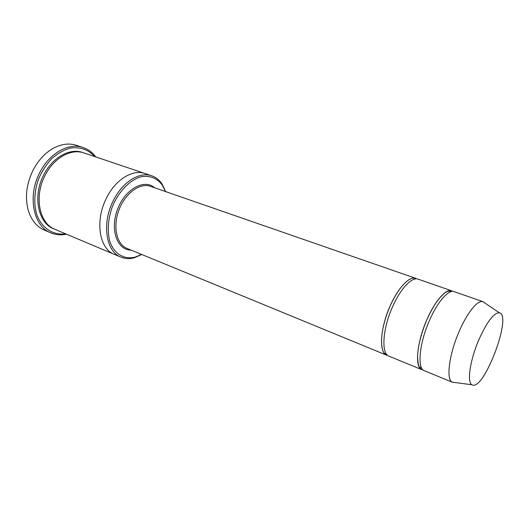 <?xml version="1.0" encoding="UTF-8"?>
<svg xmlns="http://www.w3.org/2000/svg" width="529" height="529" viewBox="0 0 529 529"><rect width="100%" height="100%" fill="white"/><g stroke="black" fill="none" stroke-linecap="round" stroke-linejoin="round"><path stroke-width="0.79" d="M426.81 319.847C416.72 342.627 414.577 367.602 421.858 369.692L389.007 356.182C381.105 353.808 382.48 329.164 392.465 307.005C400.393 288.708 411.946 276.594 418.168 279.18L451.726 290.818C446.04 288.404 434.845 301.047 426.81 319.847M165.418 191.524L162.317 185.143C157.126 178.187 150.176 175.357 141.481 176.666C130.028 179.655 118.357 191.624 112.108 207.295C107.956 219.647 107.189 231.001 109.801 241.356C114.059 253.92 124.05 259.785 135.054 257.147L141.6 254.416M165.617 191.597L162.125 184.112C159.434 180.039 155.982 177.268 151.77 175.8C139.649 171.284 122.285 182.016 113.213 200.861C101.528 223.628 106.058 251.784 120.956 257.154L114.343 254.363C99.366 248.954 94.724 220.917 106.362 198.315C115.388 179.596 132.779 168.976 144.966 173.505L145.151 173.572M114.522 254.442L114.343 254.37C99.366 248.954 94.724 220.917 106.362 198.315C115.388 179.596 132.779 168.976 144.966 173.505L151.77 175.8M120.956 257.154C125.082 258.846 129.506 259.058 134.227 257.795L141.792 254.495M114.343 254.37L54.976 229.335C39.417 223.608 33.816 196.682 45.038 175.476C53.7 157.9 71.203 148.259 83.906 152.934L144.966 173.505M415.834 278.366C409.572 275.774 397.993 287.849 390.078 306.106C380.1 328.225 378.777 352.85 386.719 355.237L126.881 248.366C116.572 244.352 112.591 226.538 118.972 209.894C125.214 193.197 140 182.485 150.381 186.314L415.834 278.366M454.761 382.507L452.566 382.322L424.265 370.684C417.031 368.614 419.233 343.619 429.33 320.786C437.371 301.953 448.539 289.27 454.186 291.671L483.103 301.695L484.868 303.011M452.566 382.322L452.269 382.183C445.96 379.762 448.989 354.82 458.98 331.875C466.948 313.009 477.528 299.93 482.785 301.603L483.103 301.695M478.725 340.101C486.885 321.949 493.736 312.831 499.277 312.751C512.925 314.682 483.506 392.346 472.007 384.755C466.816 382.619 469.917 360.52 478.725 340.101M94.85 156.624C88.383 149.568 80.223 146.718 70.383 148.06C63.923 149.905 57.74 153.39 51.835 158.521C46.327 164.486 41.851 171.436 38.405 179.377C34.173 191.65 33.664 204.399 36.885 214.972C42.003 228.449 53.29 235.451 65.616 233.818M95.683 156.901C92.35 152.378 88.171 149.257 83.132 147.531C68.962 142.38 49.422 153.073 39.735 172.685C27.177 196.371 33.486 226.432 50.817 232.872C55.73 234.916 60.934 235.345 66.423 234.162M50.817 232.872L44.37 230.115C36.825 226.796 31.502 220.375 28.407 210.866C24.757 197.826 26.318 184.271 33.069 170.206C37.883 160.961 44.119 153.946 51.769 149.171C60.385 144.093 68.625 142.81 76.48 145.323L83.132 147.531M154.686 187.802C144.424 178.465 125.095 188.985 117.537 209.345C109.715 229.612 117.22 250.296 131.093 250.098M54.328 229.044C38.326 223.787 32.295 196.49 43.695 174.98C52.503 157.093 70.469 147.512 83.232 152.722M162.317 185.143L162.125 184.112M135.054 257.147L134.227 257.795M499.277 312.751L482.785 301.603M472.007 384.755L452.269 382.183M451.085 291.684L450.252 291.248C448.506 290.871 446.509 291.591 444.274 293.397C438.316 298.356 432.504 307.177 426.837 319.866C421.071 333.62 417.976 345.86 417.553 356.579C417.837 362.544 418.485 366.028 419.497 367.02L421.95 368.614M415.523 278.942L414.809 278.327C409.684 276.535 398.932 286.334 390.085 306.112C384.186 320.071 381.336 332.424 381.528 343.176C382.586 353.094 383.803 352.519 385.925 354.595L386.871 354.602"/></g></svg>
